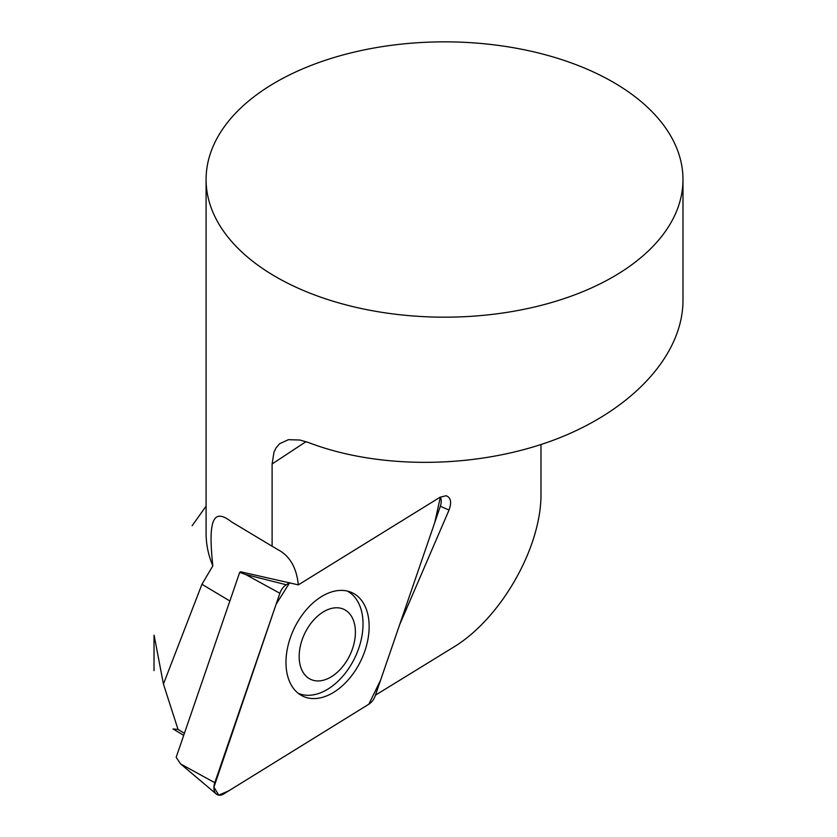 <?xml version="1.0" encoding="UTF-8"?>
<svg xmlns="http://www.w3.org/2000/svg" width="837" height="837" viewBox="0 0 837 837"><rect width="100%" height="100%" fill="white"/><g stroke="black" fill="none" stroke-linecap="round" stroke-linejoin="round"><path stroke-width="1.26" d="M183.711 735.346L173.018 728.954L178.051 729.477L163.435 684.07L201.937 584.299L229.861 600.987M178.051 729.477L184.412 733.285M154.113 635.241L163.435 684.07M230.907 521.503L231.483 521.849C213.644 507.954 207.733 518.647 212.828 565.864A238.451 137.666 180 0 1 206.09 533.368L206.09 179.516A238.451 137.666 0 0 0 275.928 276.859A238.451 137.666 0 0 0 535.785 306.698A238.451 137.666 0 0 0 682.982 179.516A238.451 137.666 0 0 0 444.541 41.85A238.451 137.666 0 0 0 206.09 179.516M682.982 179.516L682.982 300.525C682.898 355.15 632.186 410.266 555.036 439.582C477.801 468.814 380.092 469.986 308.508 442.543L299.991 440.032L288.441 439.676L279.548 443.767L275.928 448.057L273.992 452.116L272.109 463.97L272.109 546.237L231.483 521.849M540.984 444.552L540.984 492.951C541.905 546.843 500.819 619.003 452.943 647.556L375.436 695.181M212.828 565.864L201.937 584.299M214.795 782.7A11.833 7.648 115.6 0 0 216.302 794.02A11.833 7.648 115.6 0 0 223.782 793.905L368.855 704.199A11.833 7.648 115.6 0 0 375.258 695.693L440.335 506.28A11.833 7.648 115.6 0 0 440.388 497.042L434.738 522.57L380.626 680.052L368.824 704.22L228.773 790.819L218.802 795.15L213.916 787.188L276.074 604.324L289.728 582.636L286.275 584.77A11.833 7.648 115.6 0 0 279.872 593.276L214.795 782.7L180.635 763.951L176.168 757.297L239.696 572.372L240.637 571.786L298.328 584.864C296.685 568.773 290.648 557.473 280.207 550.966L272.109 546.237M298.328 584.864L440.021 497.262L446.069 495.734C450.861 497.46 451.854 502.221 449.04 510.047L399.573 624.904M298.202 693.287A56.728 36.661 115.6 0 0 326.022 690.211A56.728 36.661 115.6 0 0 359.471 646.091A56.728 36.661 115.6 0 0 355.097 597.608A56.728 36.661 115.6 0 0 347.292 591.058M349.992 614.201A38.743 25.047 115.6 0 0 310.684 623.659A38.743 25.047 115.6 0 0 304.584 674.507A38.743 25.047 115.6 0 0 343.892 665.049A38.743 25.047 115.6 0 0 349.992 614.201M239.696 572.372L245.712 574.527L286.275 584.77M293.986 689.081A57.303 37.037 115.6 0 0 300.828 695.097A57.303 37.037 115.6 0 0 355.976 669.506A57.303 37.037 115.6 0 0 361.134 599.888A57.303 37.037 115.6 0 0 350.347 591.968A57.303 37.037 115.6 0 0 297.397 622.351A57.303 37.037 115.6 0 0 293.986 689.081M272.109 463.97L306.018 441.654M449.04 510.047L440.335 506.28M279.872 593.276L245.712 574.527M154.018 635.241L154.018 670.615M206.09 506.144L192.123 525.741M180.635 763.951L216.302 794.02"/></g></svg>
